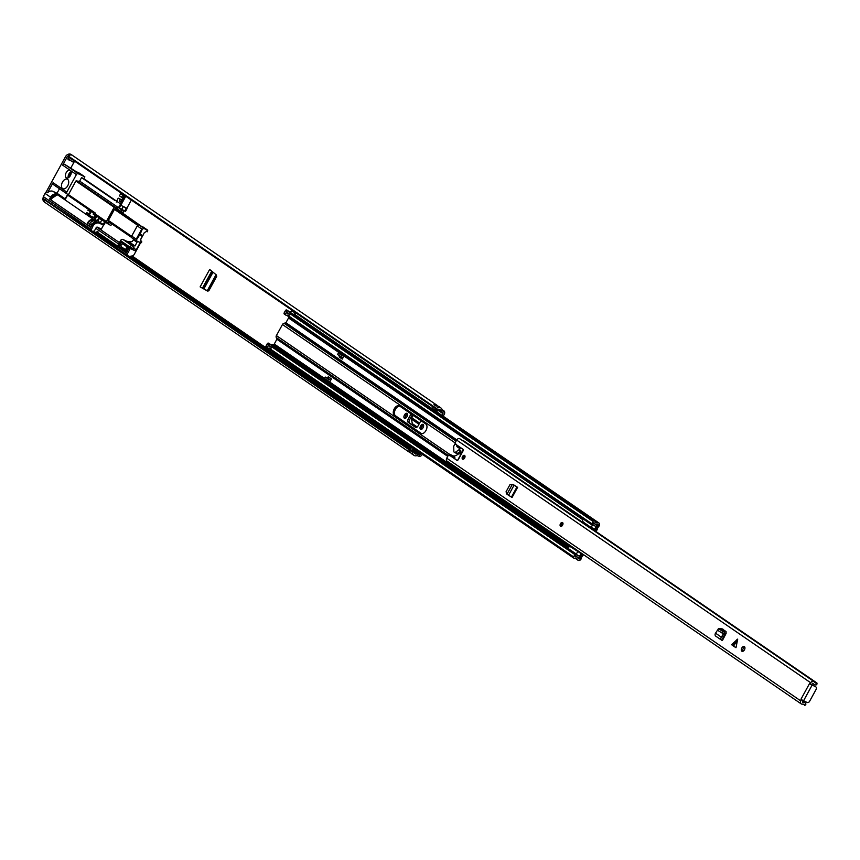<?xml version="1.0" encoding="UTF-8"?>
<svg xmlns="http://www.w3.org/2000/svg" width="860" height="860" viewBox="0 0 860 860"><rect width="100%" height="100%" fill="white"/><g stroke="black" fill="none" stroke-linecap="round" stroke-linejoin="round"><path stroke-width="1.29" d="M407.436 414.004A2.429 1.462 -64.6 0 0 406.017 415.369L405.716 415.928A2.429 1.462 -64.6 0 0 405.361 418.304M423.539 425.044A2.429 1.462 -64.6 0 0 422.12 426.41L421.819 426.969A2.429 1.462 -64.6 0 0 421.464 429.344M68.166 158.261L69.499 159.809L68.166 158.261A2.58 2.053 -55.6 0 1 68.961 157.305L68.177 155.961L436.504 408.446A4.483 3.558 -55.6 0 1 440.879 407.941A4.483 3.558 -55.6 0 1 442.029 409.5A1.053 0.839 124.4 0 0 442.33 409.887L443.749 410.768A2.956 2.344 -55.6 0 1 443.825 410.811A2.956 2.344 -55.6 0 1 444.287 414.251L443.201 416.229M422.346 454.316L422.206 454.575A2.956 2.344 -55.6 0 1 418.863 456.23L417.261 455.671A1.053 0.839 124.4 0 0 416.756 455.671A4.483 3.558 -55.6 0 1 413.918 455.338A4.483 3.558 -55.6 0 1 412.585 452.123L414.219 451.919L411.983 450.489A2.107 1.666 -55.6 0 1 414.402 449.533L414.939 449.791A2.107 1.666 -55.6 0 1 415.444 452.349L415.412 452.403A2.956 2.344 124.4 0 0 414.509 452.521A2.58 2.053 -55.6 0 1 414.273 452.575A2.58 2.053 -55.6 0 1 414.251 452.586L414.617 451.952A0.946 0.752 -55.6 0 0 414.38 450.801L413.853 450.543A0.946 0.752 -55.6 0 0 412.789 450.93M412.316 414.756L409.521 419.852L408.156 419.196A2.601 1.569 -64.6 0 0 408.21 422.357L409.575 423.012A2.601 1.569 115.4 0 1 409.521 419.852M416.143 427.506L409.575 423.012M200.122 286.875L207.486 291.035L208.851 290.723L216.688 276.404L216.322 274.91L209.657 269.459L200.122 286.875L207.894 291.142M404.404 418.229A2.429 1.462 -64.6 0 0 404.522 418.293A2.429 1.462 -64.6 0 0 406.78 416.939L407.081 416.39A2.429 1.462 -64.6 0 0 406.909 413.359A2.429 1.462 -64.6 0 0 404.651 414.724L404.35 415.272A2.429 1.462 -64.6 0 0 404.404 418.229M420.508 429.269A2.429 1.462 -64.6 0 0 420.626 429.333A2.429 1.462 -64.6 0 0 422.883 427.979L423.185 427.431A2.429 1.462 -64.6 0 0 423.012 424.399A2.429 1.462 -64.6 0 0 420.755 425.764L420.454 426.313A2.429 1.462 -64.6 0 0 420.508 429.269M436.504 408.446L437.278 409.801A2.58 2.053 -55.6 0 1 440.471 410.403A2.956 2.344 124.4 0 0 441.223 411.435A2.956 2.344 124.4 0 0 441.298 411.478L442.728 412.359A1.053 0.839 -55.6 0 1 442.911 413.606L441.954 415.369M421.099 453.456L420.841 453.929A1.053 0.839 -55.6 0 1 419.648 454.51L418.046 453.962A2.956 2.344 124.4 0 0 416.627 453.962A2.58 2.053 -55.6 0 1 414.219 451.919M74.573 161.153L70.649 168.334M59.469 188.749L56.996 193.263L65.188 198.886M125.657 207.808L127.001 208.733L125.485 211.495L119.873 208.131A1.053 0.634 -64.6 0 1 119.852 206.851L120.357 205.927A1.053 0.634 -64.6 0 1 121.023 205.325M420.938 420.658L418.024 425.969A2.601 1.569 -64.6 0 1 415.616 427.42A2.601 1.569 -64.6 0 1 415.487 427.345L408.21 422.357M411.058 413.896L408.156 419.196M68.177 155.961A4.483 3.558 -55.6 0 1 72.562 155.456A4.483 3.558 124.4 0 0 66.8 157.617L62.662 165.174A1.58 1.258 -55.6 0 1 64.554 164.335L65.048 164.561A1.58 1.258 -55.6 0 1 65.306 164.744M92.428 231.329L94.32 231.093L96.126 227.739A1.053 0.839 -55.6 0 1 97.395 227.18L101.372 229.072L103.522 225.159L99.534 223.267A5.536 4.397 124.4 0 0 92.891 226.212L90.934 230.62L44.322 199.219A4.483 3.558 124.4 0 0 45.591 202.852A4.483 3.558 -55.6 0 1 44.268 199.638L45.505 199.477M90.988 230.34L409.919 448.963M44.268 199.638L412.585 452.123M412.95 448.415A2.107 1.666 124.4 0 0 412.821 448.339L412.295 448.092A2.107 1.666 124.4 0 0 409.865 449.038L411.983 450.489M438.471 409.242A2.956 2.344 124.4 0 0 438.793 409.704L438.761 409.758A2.107 1.666 -55.6 0 1 436.235 410.876L435.708 410.629A2.107 1.666 -55.6 0 1 435.106 408.242L437.278 409.801M68.961 157.315L432.978 406.844M435.106 408.242L432.999 406.791A2.107 1.666 124.4 0 0 433.354 409.037M440.879 407.941L438.772 406.49A4.483 3.558 124.4 0 0 436.117 406.103L433.999 404.662A4.483 3.558 -55.6 0 1 436.654 405.049A4.483 3.558 -55.6 0 1 437.546 406.017M410.919 452.919A4.483 3.558 -55.6 0 1 409.693 452.446A4.483 3.558 -55.6 0 1 408.608 451.048L408.608 451.048A1.688 1.344 124.4 0 0 408.758 451.07M413.918 455.338L411.8 453.887A4.483 3.558 124.4 0 1 410.714 452.5L408.608 450.973M437.901 409.414A0.946 0.752 -55.6 0 1 436.794 409.865L436.256 409.618A0.946 0.752 -55.6 0 1 435.902 408.855M105.468 222.181L104.006 224.858L98.406 221.493A1.053 0.634 -64.6 0 1 98.373 220.214L98.879 219.289A1.053 0.634 -64.6 0 1 99.868 218.698L101.233 219.343A1.053 0.634 115.4 0 1 101.286 219.375L99.91 218.73A1.053 0.634 -64.6 0 0 99.868 218.698M103.694 220.966L101.286 219.375M100.255 222.761L101.759 219.999L99.91 218.73A1.053 0.634 -64.6 0 1 100.179 218.558M101.759 219.999L104.641 221.622M125.786 207.894L123.872 206.776M121.722 209.399L123.238 206.636L122.496 206.131M123.238 206.636L126.205 208.292L124.689 211.065M124.84 211.13L126.205 208.292M126.356 208.367L127.001 208.733M419.594 423.109L411.746 417.734L413.273 415.412M411.746 417.734L411.327 419.003L418.971 424.249M417.218 427.001L412.348 423.658L411.327 419.003M422.432 425.937L420.895 428.151M202.519 288.1L208.023 291.131M71.176 173.279A2.376 1.43 -64.6 0 0 69.843 174.591A2.376 1.43 -64.6 0 0 69.477 176.859M67.725 185.76A5.268 3.171 115.4 0 1 62.823 188.716A5.268 3.171 115.4 0 1 62.447 182.148A5.268 3.171 115.4 0 1 67.349 179.192A5.268 3.171 115.4 0 1 67.725 185.76M71.111 171.699A4.214 2.537 -64.6 0 0 68.918 173.956A4.214 2.537 -64.6 0 0 68.209 177.816M70.412 175.558A4.214 2.537 115.4 0 1 66.489 177.912A4.214 2.537 115.4 0 1 66.188 172.656A4.214 2.537 115.4 0 1 70.101 170.301A4.214 2.537 115.4 0 1 70.316 170.42A4.214 2.537 115.4 0 1 70.412 175.558M96.976 220.665L95.6 219.73A1.053 0.634 115.4 0 1 95.578 218.44L97.051 215.742A6.063 4.816 -55.6 0 1 97.868 216.967L108.639 224.352L110.919 225.438L111.778 223.858M103.522 225.159L102.63 224.137M115.767 200.584L83.85 178.708L84.86 176.859L79.84 173.419A11.599 6.987 -64.6 0 0 79.26 173.086L75.959 171.516M126.044 196.435A1.053 0.839 -55.6 0 0 125.345 197.026L121.314 204.4A1.053 0.839 -55.6 0 0 121.561 205.68L126.882 208.206L131.064 200.573A1.053 0.839 -55.6 0 0 131.214 199.982M108.489 222.224L108.747 222.407A1.58 1.258 124.4 0 1 108.36 220.482L114.423 209.421A1.58 1.258 124.4 0 1 116.315 208.582L123.055 212.56L124.044 210.743M98.911 217.688L97.599 220.074A1.053 0.634 115.4 0 1 96.567 220.633L94.46 219.182A1.053 0.634 115.4 0 1 94.439 217.902L96.008 215.032M64.554 164.335L78.281 173.742A1.58 1.258 124.4 0 0 76.389 174.58L66.8 192.102A1.58 1.258 124.4 0 0 67.177 194.027L68.434 194.618L75.884 181.019L114.165 207.271L106.339 221.557L95.567 214.172L106.382 222.138M95.567 214.172L95.686 213.301L68.434 194.618M117.078 208.937L117.949 207.346A6.063 4.816 -55.6 0 1 115.025 207.088L76.508 180.74L75.884 181.019M114.165 207.271L114.799 206.98M108.639 224.352A6.063 4.816 -55.6 0 0 107.22 222.611A6.063 4.816 -55.6 0 0 106.694 222.299L106.339 221.557M108.747 222.407L111.703 223.815M102.458 224.428L101.888 223.74M99.534 223.267L101.319 223.89L98.685 222.084A1.053 0.634 -64.6 0 1 98.459 221.536M98.835 221.794A1.053 0.634 -64.6 0 0 99.061 222.256L101.706 224.073M90.934 230.62L92.418 231.329M67.908 158.724L69.542 160.39M72.638 155.51A4.483 3.558 124.4 0 0 72.562 155.456L436.654 405.049M66.919 193.844L53.449 184.61A1.58 1.258 -55.6 0 1 53.073 182.685L47.569 192.726A5.536 4.397 -55.6 0 1 53.008 191.371L56.996 193.263M409.693 452.446L45.591 202.852A4.483 3.558 124.4 0 0 45.688 202.917M53.008 191.371L65.435 199.111M78.281 173.742L84.86 176.859M75.981 171.538A11.599 6.987 115.4 0 1 76.422 171.796L69.079 167.324A1.58 1.258 -55.6 0 1 69.208 167.41L69.208 167.41A1.58 1.258 -55.6 0 1 69.327 167.496M76.508 180.74L76.744 180.847A6.063 4.816 124.4 0 0 79.657 181.105L81.571 177.622L83.85 178.708M116.713 200.853L114.573 200.251L81.571 177.622M121.314 204.4L116.562 201.143L116.283 202.068L118.196 198.144L120.862 199.412A1.322 1.043 124.4 0 0 122.604 197.757A2.634 2.096 -55.6 0 1 123.775 197.252M121.153 202.025L119.432 201.208L121.013 202.293L124.044 196.768L122.453 195.672L121.572 197.295L119.465 195.844L120.594 193.769A1.053 0.839 124.4 0 1 121.281 193.177M123.378 197.961A1.322 1.043 124.4 0 0 123.173 197.832L122.776 197.639M121.572 201.272A2.634 2.096 -55.6 0 1 121.325 200.079L120.271 199.348L121.916 200.133A1.322 1.043 124.4 0 0 122.152 200.208M120.776 211.474L121.636 209.904L123.302 210.345M47.569 192.726L46.257 191.823L65.478 156.703L66.8 157.617M69.09 195.07L68.692 195.811L88.494 209.399M59.738 196.252L60.082 195.618M69.595 195.413L68.692 195.811M120.185 204.744A1.053 0.634 -64.6 0 0 119.873 205.153L118.97 206.808A1.053 0.634 115.4 0 0 118.992 208.099L121.636 209.904M117.949 207.346L79.657 181.105M98.481 222.536A5.536 4.397 124.4 0 0 91.837 225.492L90.827 227.33L49.59 199.058L50.6 197.22L45.053 193.414L43.312 196.596L91.149 229.394M57.233 194.274A5.536 4.397 124.4 0 0 50.6 197.22M49.59 199.058L90.859 227.287M69.499 159.809L72.584 161.863L73.476 161.121A2.58 2.053 -55.6 0 0 73.713 160.562M69.746 159.347A2.58 2.053 -55.6 0 1 70.541 158.391M44.322 199.219L43 198.316A4.483 3.558 124.4 0 0 44.268 201.95A4.483 3.558 124.4 0 0 44.655 202.165M46.257 191.823A5.536 4.397 124.4 0 0 45.053 193.414M72.562 155.456L71.24 154.542A4.483 3.558 124.4 0 0 65.478 156.703M79.84 173.419L75.712 171.387M119.432 201.208L120.314 199.595L118.196 198.144M121.572 197.295L122.582 197.768M121.325 200.079L120.314 199.595M120.293 208.421A1.053 0.634 -64.6 0 0 120.507 208.819L123.152 210.625M43 198.316L43.312 196.596M142.212 229.319L143.91 228.33L139.159 225.073A1.58 1.258 124.4 0 0 137.256 225.922L142.212 229.319A26.348 15.878 115.4 0 1 140.019 234.146L139.965 232.845A25.295 15.243 -64.6 0 0 141.233 230.05L136.804 238.145A25.295 15.243 -64.6 0 0 138.46 235.608L138.954 234.694L141.814 236.048M95.492 214.473A2.634 1.591 -64.6 0 0 95.019 215.161L93.751 217.462L89.193 215.301L91.214 211.614L93.407 212.656L90.827 210.291M139.159 225.073L115.369 208.561M137.256 225.922L131.709 236.059A1.58 1.258 124.4 0 0 132.085 237.983L136.589 241.069M93.407 212.656L93.267 214.333A2.634 1.591 115.4 0 1 94.955 212.807M89.193 215.301L86.301 213.957L86.666 212.624L88.666 214.935L90.687 211.248L87.935 210.313L88.795 209.324L91.214 211.614M86.666 212.624L89.096 213.775A1.322 1.043 124.4 0 0 89.268 213.839M131.956 237.908L136.847 241.241L141.201 242.746A26.348 15.878 -64.6 0 0 141.835 241.907L141.072 241.552L140.76 239.112A26.348 15.878 -64.6 0 0 142.394 236.435L139.513 235.07A26.348 15.878 115.4 0 1 136.665 239.456L131.709 236.059M139.513 235.07L138.976 234.705M136.847 241.241L136.665 239.456M88.709 215.602L93.751 217.462M89.246 211.216L90.407 211.764M89.139 214.075L87.989 213.527M140.019 234.146L142.9 235.522A26.348 15.878 -64.6 0 0 144.286 232.662L146.619 231.404L147.382 231.77A26.348 15.878 -64.6 0 0 147.759 230.759L143.91 228.33M116.1 208.507L147.759 230.759M141.75 234.974L141.298 235.801M133.461 238.94A1.053 0.839 -55.6 0 1 133.332 239.736L132.59 241.101A1.053 0.634 115.4 0 1 131.763 241.725L128.624 241.574L135.009 245.96L131.935 245.433L135.213 249.185L135.6 251.023L140.115 242.789M87.612 214.215L88.763 214.763M138.954 234.694L142.394 236.435M136.245 240.628L137.03 242.273L135.009 245.96M140.492 240.993L141.835 241.907M129.118 256.474A2.634 2.096 -55.6 0 0 129.376 256.452L132.236 255.925A2.634 2.096 -55.6 0 0 134.235 254.388L140.492 242.971M127.205 255.173A2.107 1.677 -55.6 0 1 127.473 253.635L130.29 248.497L135.6 251.023M135.213 249.185L130.58 247.529A1.58 0.957 115.4 0 1 130.29 248.497M130.559 246.97L131.171 245.068L131.935 245.433M133.214 246.153L125.882 241.123L128.624 241.574M131.171 245.068L123.034 239.499L127.086 241.423M120.583 245.304L118.486 244.304L117.229 246.616A2.107 1.677 124.4 0 0 116.96 248.142M123.034 239.499A2.107 1.677 124.4 0 0 120.507 240.617L119.25 242.928L120.303 243.649L121.056 242.262L129.032 247.734L126.764 251.883L118.787 246.411L119.551 245.035L118.486 244.304M119.551 245.035L120.873 245.659M121.658 244.294L120.303 243.649M118.787 246.411L126.936 251.561M123.99 244.272A2.376 1.881 -55.6 0 1 124.076 244.821M122.281 247.433A2.376 1.881 -55.6 0 1 120.884 247.411M51.148 200.068A5.268 4.182 -55.6 0 1 58.168 195.22A5.268 4.182 -55.6 0 1 58.62 195.489A5.268 4.182 124.4 0 0 58.168 195.22A5.268 4.182 124.4 0 0 51.148 200.068M93.546 232.093A5.268 4.182 124.4 0 0 98.803 230.373M99.685 229.072A5.268 4.182 124.4 0 0 99.986 228.416M59.028 195.822A5.268 4.182 124.4 0 0 58.62 195.489L94.514 220.095A5.268 4.182 -55.6 0 1 95.331 220.88M127.441 250.335A1.053 0.839 -55.6 0 1 128.548 248.54M126.743 249.841A1.053 0.839 -55.6 0 1 127.85 248.046A1.053 0.839 -55.6 0 1 127.925 248.121M127.183 250.389A1.58 1.258 -55.6 0 1 126.162 248.293A1.58 1.258 -55.6 0 1 128.591 248.325M121.475 246.863A1.58 1.258 -55.6 0 1 123.13 244.175A1.58 1.258 -55.6 0 1 123.249 244.272M512.377 484.32L509.905 484.76L506.046 491.802L506.948 494.231L512.356 484.363L514.785 485.577L513.431 484.825M512.678 484.406L513.506 484.846M513.194 484.674L517.612 487.34L513.334 484.879M516.656 486.685L514.785 485.577M737.697 639.915L733.505 646.118L735.999 647.698L737.676 639.109L731.602 644.688L732.838 645.656L737.02 639.464M741.814 648.01A2.634 1.591 -64.6 0 0 741.997 651.289A2.634 1.591 -64.6 0 0 744.448 649.816A2.634 1.591 -64.6 0 0 744.265 646.526A2.634 1.591 -64.6 0 0 741.814 648.01M812.259 683.205L814.011 684.409A4.483 3.558 -55.6 0 0 815.957 684.915A1.053 0.839 124.4 0 0 817 683.56L816.903 682.969A2.58 2.053 -55.6 0 1 814.528 682.184A2.526 2.01 124.4 0 0 813.979 681.55L459.917 438.837A2.526 2.01 124.4 0 0 456.66 440.062L454.972 443.137L456.832 445.05L456.886 446.598L459.724 448.544L460.949 447.866L463.433 449.565L457.434 460.659M814.011 684.409A4.483 3.558 -55.6 0 1 813.044 683.27L811.421 684.657L810.27 684.108L815.635 686.764A2.107 1.677 124.4 0 1 816.14 689.333L809.582 701.319A2.107 1.677 124.4 0 1 807.045 702.437L801.466 699.674L800.789 700.911A2.526 2.01 124.4 0 0 801.187 703.867L447.125 461.154A2.526 2.01 124.4 0 1 446.727 458.197L448.415 455.123L450.78 456.112L452.005 455.435L454.854 457.38L454.897 458.928L457.38 460.637M801.466 699.674L800.918 699.298L809.496 683.625L810.045 684.001L810.722 682.775A2.526 2.01 124.4 0 1 813.979 681.55M462.519 456.552A2.107 1.268 -64.6 0 0 462.669 459.175A2.107 1.268 -64.6 0 0 464.637 457.993A2.107 1.268 -64.6 0 0 464.475 455.37A2.107 1.268 -64.6 0 0 462.519 456.552M560.473 523.697A2.107 1.268 -64.6 0 0 560.623 526.331A2.107 1.268 -64.6 0 0 562.591 525.148A2.107 1.268 -64.6 0 0 562.44 522.514A2.107 1.268 -64.6 0 0 560.473 523.697M721.787 628.692L726.055 631.541L726.098 633.454L722.346 640.582L721.723 640.238A2.429 1.924 -55.6 0 1 721.336 637.153L722.131 635.916L723.411 636.712L722.679 638.593M722.056 628.789L720.508 629.617M506.948 494.231L512.055 497.478L517.612 487.34M733.505 646.118L732.838 645.656M744.803 647.139A2.634 1.591 -64.6 0 0 743.18 648.655A2.634 1.591 -64.6 0 0 742.825 651.332M722.11 629.864L722.83 629.036M802.799 700.395L802.595 702.362A4.483 3.558 -55.6 0 1 804.96 702.813A4.483 3.558 -55.6 0 1 805.734 703.598A1.053 0.839 124.4 0 1 805.164 705.178L802.627 704.103M513.85 485.233L514.538 485.233M801.692 699.782L800.918 699.298M816.903 682.969L462.841 440.255A2.58 2.053 -55.6 0 1 462.218 440.417M801.187 703.867A2.526 2.01 124.4 0 0 802.52 704.125A2.58 2.053 -55.6 0 1 804.595 705.458M815.635 686.764L811.453 684.582M723.26 638.905L722.701 638.614M718.691 628.671L720.304 628.628L718.401 628.574L722.733 631.433L723.174 634.11L724.658 634.626L723.411 636.712M723.195 634.132L722.131 635.916M721.497 640.076L715.918 636.26A2.429 1.924 -55.6 0 1 715.531 633.175L717.498 630.219L724.658 634.626M723.282 633.39L724.894 633.347L724.733 634.39M724.894 633.347L724.346 631.39L720.304 628.628M718.584 628.606L717.519 630.24M453.016 455.843L449.608 454.209L449.178 455.004L456.853 460.272A1.58 0.957 -64.6 0 0 456.929 460.315A1.58 0.957 -64.6 0 0 458.401 459.433L462.938 451.135A1.58 0.957 -64.6 0 0 462.906 449.21L455.52 444.136A1.053 0.634 -64.6 0 0 454.488 444.685L453.704 446.318L453.865 451.371A2.107 1.268 -64.6 0 0 454.306 452.317A2.107 1.268 -64.6 0 0 454.413 452.371A2.107 1.268 -64.6 0 0 455.359 452.285L457.638 453.36L460.885 451.081M456.585 453.392A2.107 1.268 -64.6 0 0 456.692 453.456A2.107 1.268 -64.6 0 0 457.638 453.36M451.887 455.284L452.779 455.757M460.842 450.877L458.767 449.898A1.58 0.957 115.4 0 1 459.606 449.737A1.58 0.957 115.4 0 1 459.681 449.791L460.476 450.328A2 1.204 115.4 0 1 460.562 452.683A2 1.204 115.4 0 1 458.659 453.897A2 1.204 115.4 0 1 458.563 453.833L457.015 454.918A8.428 5.085 115.4 0 1 452.607 455.682A8.428 5.085 115.4 0 1 452.435 455.596M458.767 449.898L455.359 452.285M562.418 523.697A1.183 0.71 -64.6 0 0 561.537 525.567M464.464 456.552A1.183 0.71 -64.6 0 0 463.583 458.423M394.288 408.79A5.321 3.204 -64.6 0 0 394.407 415.283L420.755 433.343A5.321 3.204 -64.6 0 0 421.013 433.494A5.321 3.204 -64.6 0 0 426.087 430.29A5.321 3.204 -64.6 0 0 425.85 424.034L399.502 405.963A5.321 3.204 -64.6 0 0 399.233 405.812A5.321 3.204 -64.6 0 0 394.288 408.79M399.825 406.189A5.321 3.204 -64.6 0 0 395.428 409.338A5.321 3.204 -64.6 0 0 395.546 415.821L421.572 433.666M270.814 344.828A2.634 2.096 -55.6 0 0 271.717 344.72A2.215 1.763 124.4 0 1 272.362 344.623L273.297 344.656A1.053 0.839 -55.6 0 0 274.275 344.032L276.888 339.248L276.286 337.55A2.107 1.677 124.4 0 1 276.404 335.594L282.456 324.532A2.107 1.677 -55.6 0 1 284.09 323.296L285.918 322.758L288.541 317.974A1.053 0.839 124.4 0 0 288.508 316.867L287.928 316.179A2.215 1.763 -55.6 0 1 287.638 315.642A2.634 2.096 124.4 0 0 287.509 315.34M339.678 355.889L339.109 356.932L342.28 359.104L343.914 356.104L340.431 354.073L343.914 356.104M342.377 358.921L340.248 357.47L340.721 356.61M328.412 380.969L329.788 381.915L331.423 378.916L328.262 376.744L327.488 378.153A1.849 1.462 -55.6 0 1 327.617 378.25M329.305 377.465L328.541 378.862M295.98 312.933L295.023 314.964A2.354 1.87 124.4 0 0 294.442 315.039L597.496 522.783A2.354 1.87 124.4 0 1 599.022 526.126L598.087 527.32L597.13 526.503L598.066 525.309A0.774 0.613 124.4 0 0 597.571 524.213A4.214 3.354 124.4 0 1 595.002 523.869A4.214 3.354 124.4 0 1 593.98 522.547L592.013 525.009A1.053 0.839 -55.6 0 1 591.766 523.729L593.024 521.429A1.053 0.839 -55.6 0 1 594.292 520.87L594.593 521.01A2 1.591 -55.6 0 1 595.26 521.74A2.634 2.096 124.4 0 0 595.894 522.568A2.634 2.096 124.4 0 0 597.496 522.783M290.895 311.911A2.354 1.87 124.4 0 0 289.906 311.922L290.615 312.416M288.767 315.878L289.465 314.523A4.214 3.354 124.4 0 0 289.218 314.319A4.214 3.354 124.4 0 0 287.046 313.889L287.756 312.631A4.214 3.354 124.4 0 0 288.788 313.954A4.214 3.354 124.4 0 0 289.573 314.33L292.153 310.31M596.066 531.577L597.27 529.373A2.634 2.096 124.4 0 0 597.195 526.6L596.539 525.761A4.214 3.354 124.4 0 0 595.432 524.245A4.214 3.354 124.4 0 0 593.271 523.804L591.121 527.481L593.787 528.481M289.218 314.319L287.842 313.384A4.214 3.354 124.4 0 0 287.358 313.126M575.189 558.387A2.634 2.096 -55.6 0 1 576.759 558.613A2.634 2.096 -55.6 0 1 577.415 559.473A2.354 1.87 -55.6 0 0 581.22 558.656L581.704 557.248L580.436 557L579.952 558.409A0.774 0.613 -55.6 0 1 578.705 558.678A4.214 3.354 -55.6 0 0 577.662 557.312A4.214 3.354 -55.6 0 0 575.146 556.947L576.125 554.023A1.053 0.839 124.4 0 0 574.867 554.592L573.609 556.893A1.053 0.839 124.4 0 0 573.867 558.172L574.168 558.323A2 1.591 124.4 0 0 575.189 558.387M291.873 313.491A2 1.591 124.4 0 0 291.54 313.266L291.239 313.126A1.053 0.839 124.4 0 0 289.971 313.685L593.024 521.429M289.971 313.685L288.713 315.986A1.053 0.839 124.4 0 0 288.96 317.265L591.863 524.901M595.023 530.867L596.13 528.836A1.053 0.839 124.4 0 0 596.098 527.728L595.529 527.04A2.215 1.763 -55.6 0 1 595.228 526.492A2.634 2.096 124.4 0 0 594.539 525.546A2.634 2.096 124.4 0 0 593.185 525.277A2 1.591 -55.6 0 1 592.314 525.159M272.48 346.268L272.62 345.763A2.634 2.096 -55.6 0 1 271.384 345.473A2.634 2.096 -55.6 0 1 270.825 344.838A2 1.591 124.4 0 0 270.212 344.247L269.9 344.108A1.053 0.839 124.4 0 0 268.653 344.677L267.396 346.978A1.053 0.839 124.4 0 0 267.643 348.257L267.954 348.408A2 1.591 124.4 0 0 268.965 348.472A2.634 2.096 -55.6 0 1 270.545 348.698A2.634 2.096 -55.6 0 1 270.696 348.816L271.459 347.408A4.214 3.354 -55.6 0 1 271.459 347.408L271.567 347.214A4.214 3.354 -55.6 0 1 270.491 346.784A4.214 3.354 -55.6 0 1 269.599 345.763L268.922 347.031A4.214 3.354 -55.6 0 1 271.438 347.397L270.825 346.978M269.201 343.559A2 1.591 124.4 0 0 268.836 343.312L268.535 343.172A1.053 0.839 124.4 0 0 267.277 343.731L266.019 346.032A1.053 0.839 124.4 0 0 266.277 347.322L267.471 348.139M582.413 553.894L581.865 554.883A1.053 0.839 -55.6 0 1 580.887 555.517L579.952 555.485A2.215 1.763 124.4 0 0 579.307 555.582A2.634 2.096 -55.6 0 1 577.597 555.388A2.634 2.096 -55.6 0 1 577.049 554.754A2 1.591 124.4 0 0 576.437 554.163L273.383 346.419A2 1.591 -55.6 0 1 273.738 346.666M583.456 554.614L583.005 555.431A2.634 2.096 -55.6 0 1 580.554 557L579.436 556.99A4.214 3.354 -55.6 0 1 576.705 556.699A4.214 3.354 -55.6 0 1 575.824 555.678L576.189 554.001M597.356 526.814L598.087 527.32M289.111 311.997A2.634 2.096 124.4 0 0 289.906 311.922M285.638 314.986L284.423 314.147A1.053 0.839 -55.6 0 1 284.176 312.868L285.434 310.578A1.053 0.839 -55.6 0 1 286.692 310.008L287.004 310.159A2 1.591 -55.6 0 1 287.326 310.385M269.728 348.408A2.634 2.096 -55.6 0 1 269.825 348.612L270.534 349.096M270.395 349.364A2.354 1.87 -55.6 0 1 269.825 348.612M573.695 558.054L270.814 350.428A1.053 0.839 -55.6 0 1 270.556 349.149L271.814 346.849A1.053 0.839 -55.6 0 1 273.072 346.279M275.641 347.945A2.634 2.096 124.4 0 0 275.791 347.935L272.62 345.763M285.434 310.578L286.81 311.513A1.053 0.839 -55.6 0 1 288.068 310.954L288.369 311.094A2 1.591 -55.6 0 1 289.035 311.825A2.634 2.096 124.4 0 0 289.68 312.653A2.634 2.096 124.4 0 0 290.347 312.922M591.766 523.729L288.713 315.986A2.634 2.096 124.4 0 0 288.326 315.631A2.634 2.096 124.4 0 0 286.971 315.351A2 1.591 -55.6 0 1 286.09 315.244L285.789 315.093A1.053 0.839 -55.6 0 1 285.541 313.814L286.81 311.513M272.19 346.075L271.567 347.214M272.642 353.868L269.513 351.74L270.696 348.816M269.427 351.116L272.599 353.288L273.243 352.106M293.712 314.738L294.776 312.793L291.604 310.621M274.286 352.826L273.104 354.116L272.599 353.288M295.324 312.481L294.776 312.793M340.248 357.47L339.109 356.932M329.788 381.915L327.628 380.604L328.391 379.217L330.476 380.217A1.849 1.462 124.4 0 1 330.638 380.303L327.466 378.131A1.849 1.462 -55.6 0 1 327.488 378.153M327.628 380.604L324.467 378.432L325.22 377.046L327.316 378.045A1.849 1.462 -55.6 0 1 327.466 378.131M325.22 377.046L328.391 379.217M343.602 356.244L341.517 355.255L340.754 356.631L342.85 357.631A1.849 1.462 124.4 0 0 343.043 357.695M340.754 356.631L337.582 354.46L338.346 353.084L340.431 354.073M341.517 355.255L338.346 353.084M593.884 528.524L594.142 529.298L592.314 528.051M582.779 518.688L582.155 519.3L583.198 522.052L591.121 527.481M581.156 553.023L573.233 547.594M569.868 546.38L579.887 552.808L569.868 546.38L568.761 547.132L567.116 546.766L566.944 547.734M593.755 529.996L594.142 529.298M595.679 527.223L594.453 530.48M581.844 553.507L580.027 555.485M568.868 547.014L567.976 546.584M580.038 552.948L580.704 553.335M579.887 552.808L572.008 547.401M577.791 551.808L576.189 554.055M438.256 410.413L442.911 413.606M96.879 231.845L117.551 246.025M132.053 255.957L269.825 350.407M274.039 353.288L412.413 448.146M415.466 450.242L420.841 453.929M412.295 448.092A1.161 0.699 115.4 0 1 412.348 448.125A2.107 1.677 124.4 0 0 409.919 449.07M414.939 449.791A1.161 0.699 -64.6 0 0 414.885 449.748L414.348 449.5A1.161 0.699 115.4 0 1 414.402 449.533M415.176 449.93A2.107 1.677 124.4 0 0 414.885 449.748L414.348 449.5A2.107 1.677 124.4 0 0 411.929 450.446M417.261 455.671L418.046 453.962L415.509 452.22M418.863 456.23L419.648 454.51L415.67 451.79M443.825 410.811L442.083 409.618L443.749 410.768L442.728 412.359M442.276 409.854L441.298 411.478M438.729 409.209L440.471 410.403M435.31 410.36L433.644 409.22A2.107 1.677 -55.6 0 1 433.042 406.823M435.579 410.553A2.107 1.677 -55.6 0 1 435.052 408.199M414.509 452.521L416.627 453.962M94.74 232.329L116.938 247.54M129.806 256.366L410.231 448.597M95.46 232.286L117.035 247.067M130.43 256.258L269.363 351.493M273.233 354.148L410.585 448.307M412.918 450.78L414.617 451.941M104.716 221.676L103.211 224.428M103.361 224.492L104.856 221.762M422.12 426.41L420.755 425.764M421.819 426.969L420.454 426.313M406.017 415.369L404.651 414.724M405.716 415.928L404.35 415.272M203.282 288.465L212.441 271.738M202.487 288.079L211.743 271.169M203.938 288.799L213.022 272.212M207.378 290.787L216.139 274.77M207.271 290.723L216.053 274.695M95.578 218.44L94.439 217.902M95.6 219.73L94.46 219.182M65.36 199.24L68.004 194.414M69.079 167.324L65.048 164.561M66.8 192.102L53.073 182.685M62.662 165.174L76.389 174.58M115.025 207.088L76.744 180.847M91.837 225.492L92.891 226.212M125.345 197.026L120.594 193.769M121.916 200.133L120.862 199.412M120.669 205.529L119.873 205.153M118.992 208.099L120.507 208.819M119.723 207.174L118.97 206.808M108.392 220.429L131.591 236.328M137.75 225.331L114.455 209.367M108.134 221.353L131.569 237.424L108.134 221.364M91.203 210.969L93.256 211.947M90.88 210.313L88.827 209.345M95.019 215.161L93.267 214.333M88.731 215.613L93.235 217.741M137.03 242.273L133.332 239.736M117.229 246.616L127.473 253.635M130.58 247.529L120.507 240.617M58.211 195.242A5.268 4.182 124.4 0 0 57.835 194.94A5.268 4.182 124.4 0 0 57.373 194.682A5.268 4.182 124.4 0 0 50.353 199.52M89.612 223.933A4.88 3.881 -55.6 0 1 90.364 222.826M96.804 221.708A5.268 4.182 124.4 0 0 96.395 221.375A5.268 4.182 124.4 0 0 95.944 221.117A5.268 4.182 124.4 0 0 88.913 225.954M94.815 220.783A4.88 3.881 124.4 0 0 94.127 220.343A4.88 3.881 124.4 0 0 87.591 225.051M87.043 224.664A5.268 4.182 -55.6 0 1 94.062 219.827A5.268 4.182 -55.6 0 1 94.514 220.095L95.352 220.891M446.727 458.197L800.789 700.911M456.66 440.062L810.722 682.775M803.552 700.782L812.13 685.108M722.733 631.433L724.346 631.39M715.531 633.175L721.336 637.153M508.432 495.478L513.979 485.33M511.399 497.166L516.946 487.018M560.612 523.794A1.849 1.107 -64.6 0 0 560.645 526.04A1.849 1.107 -64.6 0 0 562.451 525.052A1.849 1.107 -64.6 0 0 562.418 522.805A1.849 1.107 -64.6 0 0 560.612 523.794M560.72 526.363A2.107 1.268 115.4 0 1 560.258 525.245M561.365 522.912A2.107 1.268 115.4 0 1 562.526 522.568M562.257 524.923A1.451 0.871 115.4 0 1 560.838 525.686A1.451 0.871 115.4 0 1 560.806 523.923A1.451 0.871 115.4 0 1 562.225 523.159A1.451 0.871 115.4 0 1 562.257 524.923M562.537 523.955A1.183 0.71 -64.6 0 0 561.129 524.106A1.183 0.71 -64.6 0 0 561.806 525.503M462.648 456.638A1.849 1.107 -64.6 0 0 462.691 458.885A1.849 1.107 -64.6 0 0 464.497 457.907A1.849 1.107 -64.6 0 0 464.464 455.66A1.849 1.107 -64.6 0 0 462.648 456.638M462.766 459.219A2.107 1.268 115.4 0 1 462.304 458.1M463.411 455.768A2.107 1.268 115.4 0 1 464.572 455.424M464.303 457.767A1.451 0.871 115.4 0 1 462.884 458.541A1.451 0.871 115.4 0 1 462.852 456.778A1.451 0.871 115.4 0 1 464.271 456.004A1.451 0.871 115.4 0 1 464.303 457.767M464.583 456.8A1.183 0.71 -64.6 0 0 463.175 456.961A1.183 0.71 -64.6 0 0 463.841 458.348M395.546 415.821L394.407 415.283M288.541 317.974L582.177 519.268M285.918 322.758L456.767 439.868M276.888 339.248L447.737 456.359M274.275 344.032L569.6 546.476M575.727 558.312L577.415 559.473M291.54 313.266L594.593 521.01M291.239 313.126L594.292 520.87M266.019 346.032L267.396 346.978M268.535 343.172L269.9 344.108M267.277 343.731L268.653 344.677M268.836 343.312L270.212 344.247M581.306 554.496L581.865 554.883M595.571 528.448L596.13 528.836M579.618 556.968L579.952 555.485M580.554 557L580.543 555.28M597.195 526.6L595.743 527.47M596.614 525.922L595.529 527.04M596.668 524.353L599.022 526.126M578.146 557.172L581.22 558.656M270.556 349.149L573.609 556.893M271.814 346.849L574.867 554.592M273.383 346.419L566.944 547.659L273.566 346.526M271.717 344.72L566.998 547.143M272.362 344.623L567.202 546.745M273.297 344.656L567.88 546.594M276.92 338.754L447.942 455.993M276.404 335.594L449.425 454.198M276.286 337.55L448.243 455.435M287.004 310.159L288.369 311.094M286.692 310.008L288.068 310.954M284.176 312.868L285.541 313.814M287.638 315.642L288.594 316.297M287.928 316.179L288.562 316.62M285.509 323.059L456.531 440.298M282.456 324.532L455.112 442.889M284.09 323.296L456.047 441.169M327.316 378.045L330.476 380.217M421.303 433.601L420.755 433.343M412.832 448.35L415.272 450.017M433.257 408.952L435.697 410.618M65.113 199.025L67.714 194.274M67.048 193.941L53.309 184.534M45.591 202.852L44.268 201.95M65.188 164.647L75.841 171.463M106.425 222.17L95.653 214.785M69.574 160.422L67.994 159.337M90.848 210.302L88.795 209.324M142.846 226.836L147.597 230.093M50.278 199.466L57.351 194.661L58.62 195.489M88.838 225.9L95.911 221.106L97.707 222.278M95.815 228.319L120.884 245.508M96.868 227.137L119.422 242.606M128.086 251.389C126.366 249.357 126.807 248.4 129.387 248.497M126.356 250.228L121.335 246.788M128.14 247.615L123.13 244.175M802.423 701.083L804.96 702.813M815.817 686.871L814.861 686.216M715.799 636.185L721.604 640.163M454.413 452.371L456.692 453.456M562.623 522.611L560.57 523.751L560.817 526.417M561.214 525.578L562.214 524.88L562.225 523.439M464.669 455.456L462.615 456.606L462.863 459.272M463.26 458.434L464.26 457.735L464.271 456.294M295.141 314.728L598.925 522.977M287.423 313.019L288.788 313.954M593.636 522.934L595.002 523.869M593.615 522.987L595.432 524.245M291.712 313.373L594.765 521.117M288.874 317.211L591.927 524.965M266.181 347.268L267.557 348.203M269.029 343.419L270.405 344.355M575.286 558.366L577.995 560.236M270.728 350.375L573.781 558.118M287.175 310.256L288.552 311.202M284.337 314.104L285.713 315.039M577.049 556.893L577.662 557.312M269.363 346.01L270.491 346.784M575.576 555.925L576.705 556.699M269.513 351.74L272.684 353.911"/></g></svg>
